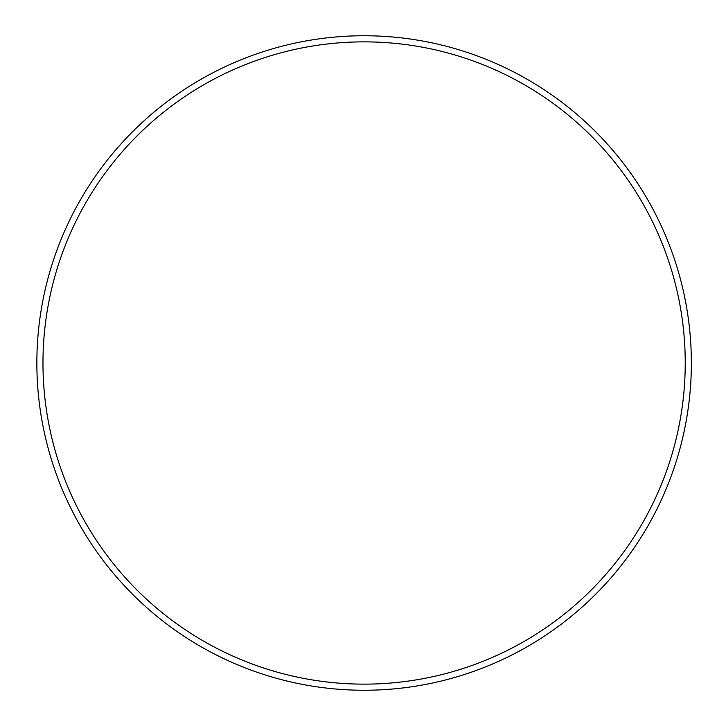 <?xml version="1.0" encoding="UTF-8"?>
<svg xmlns="http://www.w3.org/2000/svg" width="726" height="726" viewBox="0 0 726 726"><rect width="100%" height="100%" fill="white"/><g stroke="black" fill="none" stroke-linecap="round" stroke-linejoin="round"><path stroke-width="1.09" d="M36.854 363A327.254 327.254 0 0 1 527.729 79.588A327.254 327.254 0 0 1 527.729 646.412A327.254 327.254 0 0 1 36.854 363M42.97 363A321.137 321.137 0 0 1 524.671 84.888A321.137 321.137 0 0 1 524.671 641.112A321.137 321.137 0 0 1 42.97 363"/></g></svg>
